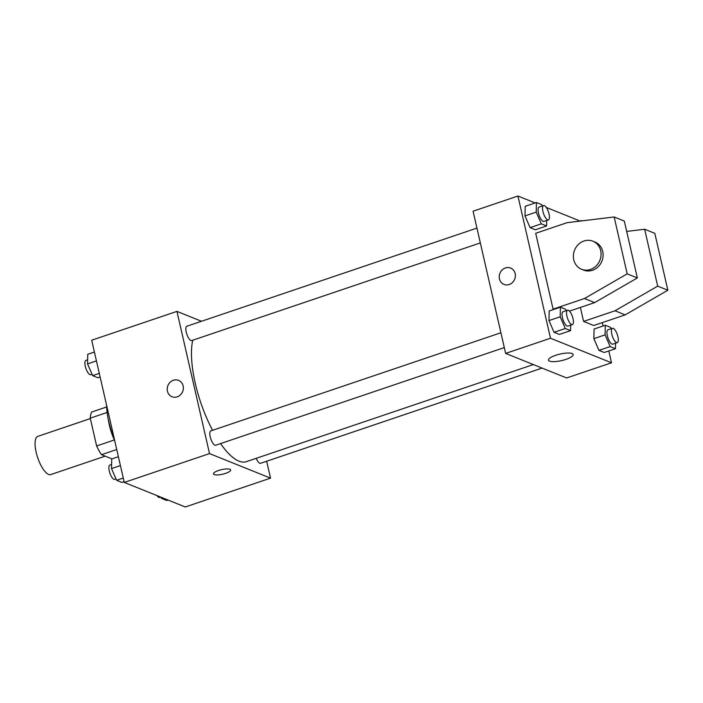 <?xml version="1.0" encoding="UTF-8"?>
<svg xmlns="http://www.w3.org/2000/svg" width="703" height="703" viewBox="0 0 703 703"><rect width="100%" height="100%" fill="white"/><g stroke="black" fill="none" stroke-linecap="round" stroke-linejoin="round"><path stroke-width="1.05" d="M90.353 418.584L37.795 436.361A20.176 6.942 71.3 0 0 36.134 452.196A20.176 6.942 71.3 0 0 50.73 474.587L105.204 456.159M111.97 458.883L101.513 454.674A27.101 9.324 71.3 0 1 96.627 445.966L90.256 418.153A27.101 9.324 71.3 0 1 91.742 412.011L106.645 406.967M116.733 449.525L101.513 454.674M107.12 412.45L90.256 418.153M114.352 439.973L96.627 445.966M114.73 440.79A27.742 9.543 -108.7 0 1 108.332 419.647M106.592 405.236A40.352 13.875 71.3 0 0 108.763 421.607A40.352 13.875 71.3 0 0 114.413 439.375M266.648 461.238L270.523 478.137L185.276 506.977L124.273 482.434L91.698 340.217L176.945 311.385L201.524 321.271M270.523 478.137L209.52 453.593L124.273 482.434M218.519 470.5A8.831 2.346 -12.9 0 1 230.681 469.964A8.831 2.346 -12.9 0 1 222.596 474.217A8.831 2.346 -12.9 0 1 213.466 473.91A8.831 2.346 -12.9 0 1 218.519 470.5M192.745 340.217A70.616 24.289 71.3 0 0 195.267 383.302A70.616 24.289 71.3 0 0 212.57 430.315M220.557 443.584A70.616 24.289 71.3 0 0 246.366 461.651L533.357 364.567M209.52 453.593L176.945 311.385M256.217 458.321A7.566 2.601 71.3 0 0 260.593 463.295L542.066 368.073M500.914 332.765L210.847 430.895A7.566 2.601 71.3 0 0 210.223 436.835A7.566 2.601 71.3 0 0 215.698 445.227L504.306 347.59M480.334 242.922L191.726 340.56A7.566 2.601 -108.7 0 1 186.831 334.224A7.566 2.601 -108.7 0 1 186.875 326.227L476.942 228.097M183.14 385.903A8.831 7.953 111.9 0 1 180.451 394.831A8.831 7.953 111.9 0 1 171.989 396.747A8.831 7.953 111.9 0 1 167.912 385.587A8.831 7.953 111.9 0 1 178.58 380.367A8.831 7.953 111.9 0 1 183.14 385.903M171.989 396.747A8.831 7.953 111.9 0 1 167.912 385.596A8.831 7.953 111.9 0 1 178.58 380.367M230.681 469.964A8.831 2.346 -12.9 0 1 222.596 474.217A8.831 2.346 -12.9 0 1 213.466 473.901M608.807 350.955L611.513 362.783L566.644 377.959L505.642 353.416L473.075 211.208L517.944 196.023L535.141 202.947M555.721 355.287A12.654 3.357 -12.9 0 1 573.156 354.514A12.654 3.357 -12.9 0 1 561.574 360.613A12.654 3.357 -12.9 0 1 548.489 360.164A12.654 3.357 -12.9 0 1 555.721 355.287M611.513 362.783L550.511 338.24L505.642 353.416M546.293 207.429L578.947 220.566L579.096 221.225M602.313 322.607L603.086 325.99M509.209 284.53A8.831 7.953 111.9 0 1 504.007 284.425A8.831 7.953 111.9 0 1 499.93 273.274A8.831 7.953 111.9 0 1 510.598 268.045A8.831 7.953 111.9 0 1 515.352 276.402A8.831 7.953 111.9 0 1 509.209 284.53M550.511 338.24L517.944 196.023M510.598 268.054A8.831 7.953 -68.1 0 0 499.93 273.274A8.831 7.953 -68.1 0 0 504.016 284.425M593.877 338.644L594.079 329.039L593.877 338.644L598.965 350.375L593.877 338.644L605.098 334.848L605.292 325.243L610.582 327.37L611.162 328.723M604.246 352.493L598.965 350.375L604.246 352.493L615.459 348.706L610.178 346.579L605.098 334.848M525.009 215.909L525.211 206.313L525.009 215.909L530.097 227.64L525.009 215.909L536.222 212.121L536.424 202.517L541.705 204.643L542.294 205.988M535.378 229.767L530.097 227.64L535.378 229.767L546.591 225.971L541.31 223.844L536.222 212.121M548.981 320.577L549.184 310.981L548.981 320.577L554.069 332.308L548.981 320.577L560.194 316.789L560.396 307.185L565.678 309.311L566.266 310.656M559.351 334.435L554.069 332.308L559.351 334.435L570.564 330.638L565.282 328.512L560.194 316.789M583.578 321.42L614.984 310.788L657.683 286.13L644.651 229.248L654.818 233.334L667.85 290.225L625.152 314.882L593.745 325.507L583.578 321.42L580.379 307.439M553.771 309.425L553.076 309.144L535.704 233.299L567.11 222.675L614.15 216.972L627.181 273.862L584.483 298.52L553.076 309.144M644.651 229.248L626.689 231.428M614.15 216.972L624.317 221.067L637.349 277.949L594.65 302.606L569.474 311.13M592.875 241.191L594.905 242.008A15.132 13.629 111.9 0 1 603.051 256.323A15.132 13.629 111.9 0 1 592.515 270.268A15.132 13.629 111.9 0 1 583.613 270.084L581.574 269.267A15.132 13.629 111.9 0 1 574.579 250.136A15.132 13.629 111.9 0 1 592.875 241.191A15.132 13.629 111.9 0 1 601.021 255.505A15.132 13.629 111.9 0 1 590.485 269.451A15.132 13.629 111.9 0 1 581.574 269.267M625.152 314.882L614.984 310.788M667.85 290.225L657.683 286.13M637.349 277.949L627.181 273.862M594.65 302.606L584.483 298.52M100.125 377.01L97.919 377.757L92.638 375.63L87.55 363.899L87.752 354.294L94.404 352.045M99.29 373.381L92.638 375.63M96.434 360.894L87.55 363.899M87.638 359.795L85.924 360.375A7.566 2.601 71.3 0 0 85.3 366.316A7.566 2.601 71.3 0 0 90.775 374.708L92.049 374.277M124.097 481.678L121.891 482.425L116.61 480.298L111.522 468.567L111.724 458.962L118.376 456.713M123.262 478.049L116.61 480.298M120.406 465.562L111.522 468.567M111.61 464.463L109.896 465.043A7.566 2.601 71.3 0 0 109.273 470.984A7.566 2.601 71.3 0 0 114.747 479.376L116.021 478.945M168.07 500.053L166.787 500.483L161.505 498.357L161.005 497.214M162.788 497.926L161.505 498.357M156.918 495.571A7.566 2.601 71.3 0 0 159.643 497.443L160.697 497.083M546.706 220.47L546.591 225.971M543.568 205.557L539.087 207.077A7.566 2.601 71.3 0 0 538.454 213.018A7.566 2.601 71.3 0 0 543.937 221.41L548.419 219.89A7.566 2.601 71.3 0 0 548.463 211.893A7.566 2.601 71.3 0 0 543.568 205.557A7.566 2.601 71.3 0 0 542.944 211.498A7.566 2.601 71.3 0 0 548.419 219.89M541.31 223.844L530.097 227.64M536.424 202.517L525.211 206.313M581.311 220.953L582.04 220.865M581.319 220.575L579.588 221.164M570.678 325.137L570.564 330.638M567.541 310.225L563.059 311.745A7.566 2.601 71.3 0 0 562.426 317.686A7.566 2.601 71.3 0 0 567.91 326.078L572.391 324.558A7.566 2.601 71.3 0 0 572.435 316.561A7.566 2.601 71.3 0 0 567.541 310.225A7.566 2.601 71.3 0 0 566.917 316.165A7.566 2.601 71.3 0 0 572.391 324.558M565.282 328.512L554.069 332.308M560.396 307.185L549.184 310.981M615.573 343.205L615.459 348.706M612.445 328.292L607.954 329.804A7.566 2.601 71.3 0 0 607.33 335.744A7.566 2.601 71.3 0 0 612.805 344.145L617.287 342.625A7.566 2.601 71.3 0 0 617.331 334.619A7.566 2.601 71.3 0 0 612.445 328.292A7.566 2.601 71.3 0 0 611.812 334.233A7.566 2.601 71.3 0 0 617.287 342.625M610.178 346.579L598.965 350.375M605.292 325.243L594.079 329.039"/></g></svg>
